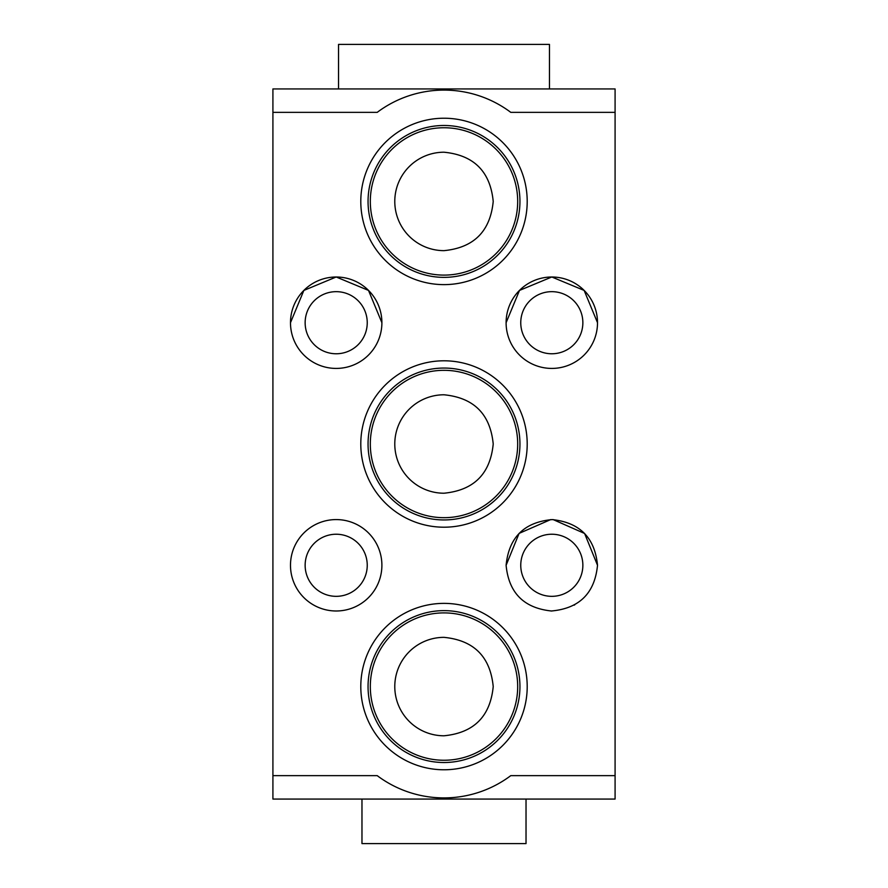 <?xml version="1.0" encoding="UTF-8"?>
<svg xmlns="http://www.w3.org/2000/svg" width="888" height="888" viewBox="0 0 888 888"><rect width="100%" height="100%" fill="white"/><g stroke="black" fill="none" stroke-linecap="round" stroke-linejoin="round"><path stroke-width="1.33" d="M444 493.217A49.217 49.217 0 0 1 394.783 444A49.217 49.217 0 0 1 444 394.783C473.881 397.713 490.287 414.119 493.217 444C490.287 473.881 473.881 490.287 444 493.217M370.318 444A73.682 73.682 0 0 0 444 517.682A73.682 73.682 0 0 0 517.682 444A73.682 73.682 0 0 0 444 370.318A73.682 73.682 0 0 0 370.318 444M519.946 444A75.946 75.946 0 0 0 444 368.054A75.946 75.946 0 0 0 368.054 444A75.946 75.946 0 0 0 444 519.946A75.946 75.946 0 0 0 519.946 444M272.916 775.635L272.916 799.067L615.084 799.067L615.084 88.933L272.916 88.933L272.916 775.635L377.2 775.635L378.754 776.778M527.206 444A83.206 83.206 0 0 0 444 360.794A83.206 83.206 0 0 0 360.794 444A83.206 83.206 0 0 0 444 527.206A83.206 83.206 0 0 0 527.206 444M378.754 111.222L377.2 112.365L272.916 112.365M615.084 112.365L510.8 112.365L509.246 111.222M467.044 92.519L465.978 92.297M423.165 92.075L422.177 92.263M549.461 88.933L549.461 44.4L338.539 44.4L338.539 88.933M509.246 776.778L510.8 775.635L615.084 775.635M420.945 795.482L422.022 795.704M464.801 795.937L465.856 795.737M526.029 799.067L526.029 843.6L361.971 843.6L361.971 799.067M377.2 775.635A111.322 111.322 0 0 0 510.8 775.635M510.8 112.365A111.322 111.322 0 0 0 377.2 112.365M506.105 565.29C508.868 537.362 524.22 522.122 552.17 519.591C579.742 522.466 594.849 537.695 597.513 565.29C594.749 593.217 579.398 608.447 551.448 610.988C523.876 608.114 508.769 592.873 506.105 565.29L519.103 533.388L550.671 519.602M381.896 565.29A45.699 45.699 0 0 0 336.186 519.58A45.699 45.699 0 0 0 290.487 565.29A45.699 45.699 0 0 0 336.186 610.988A45.699 45.699 0 0 0 381.896 565.29M527.206 201.432A83.206 83.206 0 0 0 444 118.226A83.206 83.206 0 0 0 360.794 201.432A83.206 83.206 0 0 0 444 284.626A83.206 83.206 0 0 0 527.206 201.432M527.206 686.568A83.206 83.206 0 0 0 444 603.374A83.206 83.206 0 0 0 360.794 686.568A83.206 83.206 0 0 0 444 769.774A83.206 83.206 0 0 0 527.206 686.568M506.105 322.71A45.699 45.699 0 0 0 551.814 368.42A45.699 45.699 0 0 0 597.513 322.71A45.699 45.699 0 0 0 551.814 277.012A45.699 45.699 0 0 0 506.105 322.71L519.491 290.42L551.759 277.012M381.896 322.71A45.699 45.699 0 0 0 336.186 277.012A45.699 45.699 0 0 0 290.487 322.71A45.699 45.699 0 0 0 336.186 368.42A45.699 45.699 0 0 0 381.896 322.71L368.509 290.42L336.241 277.012M553.169 519.602L584.593 533.466L597.513 565.29M574.791 604.795A45.699 45.699 0 0 1 574.114 605.172M551.914 610.988A45.699 45.699 0 0 1 550.982 610.977M444 125.486A75.946 75.946 0 0 0 368.054 201.432A75.946 75.946 0 0 0 444 277.367A75.946 75.946 0 0 0 519.946 201.432A75.946 75.946 0 0 0 444 125.486M519.946 686.568A75.946 75.946 0 0 0 444 610.633A75.946 75.946 0 0 0 368.054 686.568A75.946 75.946 0 0 0 444 762.515A75.946 75.946 0 0 0 519.946 686.568M597.513 322.71L584.138 290.42L551.859 277.012M336.141 277.012L303.863 290.42L290.487 322.71M582.861 565.29A31.058 31.058 0 0 0 551.814 534.232A31.058 31.058 0 0 0 520.757 565.29A31.058 31.058 0 0 0 551.814 596.336A31.058 31.058 0 0 0 582.861 565.29M367.244 565.29A31.058 31.058 0 0 0 336.186 534.232A31.058 31.058 0 0 0 305.139 565.29A31.058 31.058 0 0 0 336.186 596.336A31.058 31.058 0 0 0 367.244 565.29M517.682 201.432A73.682 73.682 0 0 0 444 127.75A73.682 73.682 0 0 0 370.318 201.432A73.682 73.682 0 0 0 444 275.102A73.682 73.682 0 0 0 517.682 201.432M444 612.898A73.682 73.682 0 0 0 370.318 686.568A73.682 73.682 0 0 0 444 760.25A73.682 73.682 0 0 0 517.682 686.568A73.682 73.682 0 0 0 444 612.898M520.757 322.71A31.058 31.058 0 0 0 551.814 353.768A31.058 31.058 0 0 0 582.861 322.71A31.058 31.058 0 0 0 551.814 291.664A31.058 31.058 0 0 0 520.757 322.71M367.244 322.71A31.058 31.058 0 0 0 336.186 291.664A31.058 31.058 0 0 0 305.139 322.71A31.058 31.058 0 0 0 336.186 353.768A31.058 31.058 0 0 0 367.244 322.71M444 250.649A49.217 49.217 0 0 1 394.783 201.432A49.217 49.217 0 0 1 444 152.214C473.881 155.134 490.287 171.539 493.217 201.432C490.287 231.313 473.881 247.719 444 250.649M444 735.786A49.217 49.217 0 0 1 394.783 686.568A49.217 49.217 0 0 1 444 637.351C473.881 640.281 490.287 656.687 493.217 686.568C490.287 716.461 473.881 732.866 444 735.786"/></g></svg>
